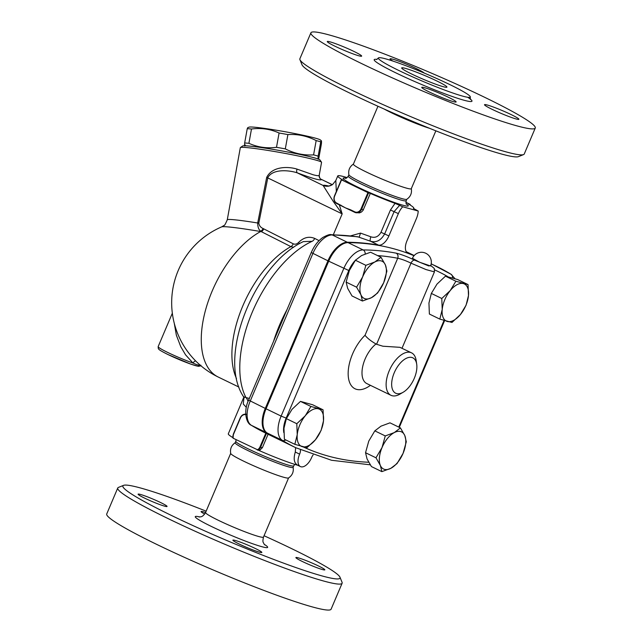 <?xml version="1.0" encoding="UTF-8"?>
<svg xmlns="http://www.w3.org/2000/svg" width="642" height="642" viewBox="0 0 642 642"><rect width="100%" height="100%" fill="white"/><g stroke="black" fill="none" stroke-linecap="round" stroke-linejoin="round"><path stroke-width="0.96" d="M264.047 535.749A117.943 9.638 -157 0 1 339.979 577.206A117.943 9.638 -157 0 1 321.947 575.906A117.943 9.638 -157 0 1 194.053 526.079A117.943 9.638 -157 0 1 123.577 485.352A117.943 9.638 -157 0 1 206.146 511.168M160.596 502.534A15.729 1.284 -157 0 1 167.056 506.458A15.729 1.284 -157 0 1 152.074 501.498A15.729 1.284 -157 0 1 138.102 494.171A15.729 1.284 -157 0 1 145.959 496.29A15.729 1.284 -157 0 1 160.596 502.534M204.694 514.057A15.729 1.284 -157 0 1 201.09 511.57A15.729 1.284 -157 0 1 205.584 512.501M302.342 561.485A15.729 1.284 -157 0 1 295.882 557.553A15.729 1.284 -157 0 1 310.856 562.52A15.729 1.284 -157 0 1 324.836 569.847A15.729 1.284 -157 0 1 316.979 567.729A15.729 1.284 -157 0 1 302.342 561.485M235.309 540.452A15.729 1.284 -157 0 1 251.792 546.84A15.729 1.284 -157 0 1 261.848 552.449A15.729 1.284 -157 0 1 246.865 547.49A15.729 1.284 -157 0 1 232.894 540.163A15.729 1.284 -157 0 1 235.309 540.452M293.089 467.199C293.875 471.774 292.343 475.377 288.507 477.985A31.45 2.568 -157 0 1 283.788 477.287A31.45 2.568 -157 0 1 251.624 464.88A31.45 2.568 -157 0 1 230.703 453.453C229.916 448.87 231.449 445.275 235.285 442.659M123.577 485.352L118.449 487.406A121.876 9.959 23 0 0 117.751 488A121.876 9.959 23 0 0 195.633 531.464A121.876 9.959 23 0 0 323.432 580.97A121.876 9.959 23 0 0 342.122 583.233A121.876 9.959 23 0 0 342.066 582.326L339.979 577.206M117.751 488L106.733 513.961A121.876 9.959 23 0 0 184.607 557.433A121.876 9.959 23 0 0 312.405 606.939A121.876 9.959 23 0 0 331.095 609.202L342.122 583.233M306.988 447.683L294.838 444.328L297.238 434.706A20.64 10.786 115.9 0 0 302.326 446.688A20.64 10.786 115.9 0 0 315.455 439.738L306.988 447.683M300.472 401.394L310.913 406.458L323.062 409.813L312.622 404.749L300.472 401.394L292.006 409.331L286.364 418.648L283.965 428.27L284.398 439.264L294.838 444.328M414.018 255.733A589.709 308.12 115.9 0 0 348.06 242.62A23.585 12.326 115.9 0 0 328.704 261.19L266.053 408.777A23.585 12.326 115.9 0 0 267.241 433.029A589.709 308.12 115.9 0 0 280.867 440.468L295.946 447.787L331.529 460.266L370.265 464.824M430.71 265.531L428.744 265.948L414.724 260.211C407.734 256.824 401.547 254.465 396.146 253.157A3.932 3.322 100.8 0 1 397.719 258.245C401.587 259.095 406.017 260.732 411 263.164L426.063 269.584L434.433 271.887L434.273 268.428L430.718 265.507M430.541 265.965L419.643 262.257L412.445 258.285A9.831 9.831 0 0 1 425.341 253.06A9.831 9.831 0 0 1 430.541 265.973M299.934 59.674L302.021 64.794A117.943 9.638 23 0 0 406.763 118.866A117.943 9.638 23 0 0 518.423 156.648L523.551 154.594A121.876 9.959 -157 0 1 408.168 115.552A121.876 9.959 -157 0 1 299.934 59.674A121.876 9.959 -157 0 1 299.878 58.767L310.905 32.798A121.876 9.959 -157 0 1 329.595 35.061A121.876 9.959 -157 0 1 457.393 84.567A121.876 9.959 -157 0 1 535.268 128.039A121.876 9.959 -157 0 1 419.194 89.583A121.876 9.959 -157 0 1 310.905 32.798M435.854 130.832L411.289 188.708A31.45 2.568 -157 0 1 406.458 188.122A31.45 2.568 -157 0 1 373.483 175.346A31.45 2.568 -157 0 1 353.381 164.127L377.953 106.251M405.463 68.389A24.573 2.006 -157 0 1 431.223 78.364A24.573 2.006 -157 0 1 446.928 87.127A24.573 2.006 -157 0 1 423.527 79.375A24.573 2.006 -157 0 1 401.691 67.932A24.573 2.006 -157 0 1 405.463 68.389M535.268 128.039L524.249 154A121.876 9.959 -157 0 1 523.551 154.594M386.011 58.952A49.932 4.077 23 0 0 378.355 58.021A49.932 4.077 23 0 0 422.717 81.285A49.932 4.077 23 0 0 470.273 97.038A49.932 4.077 23 0 0 438.366 79.231A49.932 4.077 23 0 0 386.011 58.952M487.382 105.047A18.674 1.525 23 0 0 484.517 104.702A18.674 1.525 23 0 0 501.113 113.401A18.674 1.525 23 0 0 518.897 119.3A18.674 1.525 23 0 0 511.233 114.629A18.674 1.525 23 0 0 487.382 105.047M424.234 73.068A18.674 1.525 23 0 0 410.912 66.094A18.674 1.525 23 0 0 392.912 59.216A18.674 1.525 23 0 0 390.047 58.871A18.674 1.525 23 0 0 392.992 61.094M330.132 41.882A18.674 1.525 23 0 0 327.276 41.537A18.674 1.525 23 0 0 334.939 46.2A18.674 1.525 23 0 0 352.322 53.615A18.674 1.525 23 0 0 361.655 56.127A18.674 1.525 23 0 0 349.721 49.466A18.674 1.525 23 0 0 330.132 41.882M424.611 87.713A18.674 1.525 23 0 0 421.746 87.368A18.674 1.525 23 0 0 433.679 94.029A18.674 1.525 23 0 0 453.26 101.613A18.674 1.525 23 0 0 456.125 101.958A18.674 1.525 23 0 0 444.192 95.297A18.674 1.525 23 0 0 424.611 87.713M377.624 292.985L371.453 297.687L362.457 301.018L360.932 294.782L356.575 287.175L362.634 276.927L365.86 265.315L374.856 261.984A20.64 10.786 115.9 0 0 362.634 276.927A20.64 10.786 115.9 0 0 360.932 294.782A20.64 10.786 115.9 0 0 371.453 297.687A20.64 10.786 115.9 0 0 383.675 282.745A20.64 10.786 115.9 0 0 385.377 264.889A20.64 10.786 115.9 0 0 374.856 261.984L381.019 257.281L385.377 264.889L386.901 271.125L383.675 282.745L377.624 292.985M381.019 257.281L370.578 252.218L361.582 255.548L355.419 260.243L349.36 270.491L346.134 282.111L347.659 288.346L352.017 295.946L362.457 301.018M323.062 409.813L323.496 420.807L321.104 430.421L315.455 439.738A20.64 10.786 115.9 0 0 323.496 420.807A20.64 10.786 115.9 0 0 318.4 408.818A20.64 10.786 115.9 0 0 305.271 415.775A20.64 10.786 115.9 0 0 297.238 434.706L296.805 423.712L305.271 415.775L310.913 406.458M280.49 440.284A589.709 308.12 -64.1 0 1 280.113 440.107A589.709 308.12 -64.1 0 1 266.486 432.66A23.585 12.326 -64.1 0 1 265.298 408.416L327.95 260.821A23.585 12.326 -64.1 0 1 347.306 242.251A589.709 308.12 -64.1 0 1 378.595 245.156A11.797 6.163 115.9 0 0 388.9 235.927L398.361 213.625A13.763 7.19 -64.1 0 1 402.686 206.756L395.031 203.345A41.281 3.371 -157 0 1 370.322 193.411L363.075 210.335L361.486 211.996L359.52 212.879L355.556 212.638A5.898 5.008 -74.6 0 0 361.655 209.148L361.021 208.891A5.409 4.59 105.4 0 1 354.769 211.844L350.596 209.814L350.636 210.327L354.785 212.342M313.111 454.945A5.898 3.082 115.9 0 0 311.651 457.457A11.797 6.163 -64.1 0 1 300.424 466.573A11.797 6.163 -64.1 0 1 299.629 454.143A5.898 3.082 115.9 0 0 300.392 449.857M405.896 202.294L410.198 204.413L408.344 203.907A41.281 3.371 -157 0 1 413.761 208.201A41.281 3.371 -157 0 1 413.44 208.433L418.207 211.041A13.763 7.19 -64.1 0 1 416.401 218.601L406.932 240.91A11.797 6.163 115.9 0 0 407.798 253.181A11.797 6.163 115.9 0 0 408.063 253.293A589.709 308.12 -64.1 0 1 414.05 255.701M418.207 211.041L402.686 206.756M288.258 466.774A31.45 2.568 -157 0 1 255.275 453.998A31.45 2.568 -157 0 1 235.181 442.779L235.815 441.271A31.45 2.568 23 0 0 263.758 455.924A31.45 2.568 23 0 0 293.715 465.851L293.081 467.36A31.45 2.568 -157 0 1 288.258 466.774M411.297 188.547C412.084 193.13 410.551 196.725 406.715 199.341A31.45 2.568 -157 0 1 401.996 198.635A31.45 2.568 -157 0 1 369.832 186.228A31.45 2.568 -157 0 1 348.911 174.801C348.125 170.226 349.657 166.623 353.493 164.015M233.447 434.064A5.898 5.008 -74.6 0 0 233.086 438.189L259.36 450.636A41.281 3.371 23 0 0 297.671 465.233M233.086 438.189L233.359 438.374A5.409 4.59 105.4 0 1 233.592 434.136L240.341 417.83M243.816 397.238L228.303 433.823A41.281 3.371 23 0 0 232.926 437.651M363.428 209.637L361.655 209.148L368.54 192.913L341.528 179.864L343.181 180.242A41.281 3.371 -157 0 1 337.764 175.948A41.281 3.371 -157 0 1 347.153 177.617M368.54 192.913L370.322 193.411M395.031 203.345L390.448 209.998L380.979 232.3C378.483 236.689 375.113 238.19 370.867 236.81L360.531 233.11L350.709 235.831M280.113 440.107L265.034 432.788A589.709 308.12 -64.1 0 1 251.407 425.341A23.585 12.326 -64.1 0 1 250.22 401.098L312.871 253.51A23.585 12.326 -64.1 0 1 332.227 234.932A3.932 3.25 -89.4 0 0 331.047 234.651L357.682 236.754L370.45 241.207C376.204 242.917 380.947 240.477 384.67 233.881L394.14 211.571L399.661 205.296M354.769 211.844L354.809 212.35L350.42 210.223A41.281 3.371 -157 0 1 345.532 207.904L336.681 203.065A5.409 4.59 105.4 0 1 334.634 196.091L341.528 179.864M336.328 191.517L335.814 180.538L337.764 175.948M350.596 209.814L345.532 207.904A41.281 3.371 -157 0 1 341.151 205.729A41.281 3.371 -157 0 1 340.91 205.609L340.854 205.087M328.704 186.028A51.111 4.173 23 0 0 323.119 185.466L333.182 201.307L342.178 213.882L339.289 204.774M243.623 397.727L243.848 397.318M248.021 401.571A9.831 7.961 100.8 0 0 245.966 397.567L243.519 396.684L244.056 398.209L244.217 397.278M243.96 397.647L243.278 404.043L246.327 407.357M249.321 398.433L245.966 397.567A95.337 49.811 -64.1 0 1 252.29 312.124A95.337 49.811 -64.1 0 1 312.148 241.296A3.932 2.119 116.8 0 0 314.676 238.415C308.979 236.079 303.626 237.412 298.626 242.419C296.965 244.112 295.168 244.578 293.25 243.824L263.742 228.865A3.932 2.119 -63.1 0 1 261.358 231.674L290.89 246.616L293.619 247.306M268.083 434.265L262.385 447.683L259.36 450.636M295.625 447.626L295.296 452.04C293.217 458.99 294.108 463.412 297.968 465.322M174.263 323.255L176.365 335.204L180.763 346.712L185.562 354.833L192.977 363.019A3.932 2.48 125.9 0 1 195.593 360.86M172.337 313.208L158.157 346.616A23.585 1.926 -157 0 0 167.843 352.506A23.585 1.926 -157 0 0 192.977 363.019C196.765 364.817 199.413 365.547 200.922 365.21M221.707 226.859A45.67 2.568 10.2 0 1 260.652 231.537L261.358 231.674L260.796 231.192A3.932 2.103 -60.4 0 0 263.116 228.52C260.748 227.557 259.304 225.783 258.79 223.191L257.691 222.999C257.739 227.18 258.774 229.908 260.796 231.192A9.831 1.364 99.8 0 1 260.652 231.537A82.561 43.134 -64.1 0 0 206.202 307.727A82.561 43.134 -64.1 0 0 218.192 377.023A82.561 82.561 0 0 1 221.707 226.859L224.002 225.438C224.379 225.904 225.47 224.018 227.276 219.781A41.281 2.327 -169.8 0 1 257.691 222.999L266.679 177.393C272.272 166.134 288.17 166.326 297.021 169.111L313.031 174.728C316.979 175.804 319.042 175.98 319.226 175.25L319.226 175.242M247.242 128.689L247.796 127.622L249.2 127.124A36.361 2.046 10.2 0 1 285.144 131.738A36.361 2.046 10.2 0 1 320.43 139.996L321.361 140.783L320.735 141.842A40.791 2.295 -169.8 0 0 316.169 140.582C307.213 135.968 297.792 133.969 287.897 134.587A40.791 2.295 -169.8 0 0 279.085 133.006C270.362 129.058 261.158 127.726 251.487 129.01A40.791 2.295 -169.8 0 0 247.242 128.689L244.658 142.989A40.791 2.295 10.2 0 1 248.903 143.302C257.627 147.251 266.831 148.591 276.501 147.307A40.791 2.295 10.2 0 1 285.305 148.88C294.261 153.494 303.69 155.5 313.585 154.874A40.791 2.295 10.2 0 1 318.151 156.134C317.902 159.425 318.127 160.091 318.825 158.133L321.409 143.84C321.658 140.558 321.433 139.892 320.735 141.842L318.151 156.134M318.376 159.112L318.825 158.133M245.332 144.98C244.634 146.938 244.409 146.272 244.658 142.989M313.585 154.874L316.169 140.582M285.305 148.88L287.897 134.587M276.501 147.307L279.085 133.006M248.903 143.302L251.487 129.01M321.514 162.201L319.933 159.93A39.314 2.215 -169.8 0 0 281.678 150.894A39.314 2.215 -169.8 0 0 242.684 145.967L240.405 147.54A41.281 2.327 10.2 0 1 271.325 150.974A41.281 2.327 10.2 0 1 315.687 160.035A41.281 2.327 10.2 0 1 321.514 162.201A41.281 2.327 10.2 0 1 321.562 162.346L319.226 175.25A3.932 3.916 9.6 0 0 319.218 175.29L319.226 175.25M468.042 284.591L457.602 279.527L445.452 276.172L436.985 284.109L431.344 293.426L428.944 303.048L429.378 314.042L439.818 319.106L442.218 309.484L441.784 298.49L450.251 290.553L455.892 281.236L468.042 284.591L468.475 295.585A20.64 10.786 115.9 0 0 463.388 283.595A20.64 10.786 115.9 0 0 450.251 290.553A20.64 10.786 115.9 0 0 442.218 309.484A20.64 10.786 115.9 0 0 447.305 321.473A20.64 10.786 115.9 0 0 460.442 314.516A20.64 10.786 115.9 0 0 468.475 295.585L466.084 305.207L460.442 314.516L451.968 322.461L439.818 319.106M286.364 418.648L296.805 423.712M346.134 282.111L356.575 287.175M355.419 260.243L365.86 265.315M431.344 293.426L441.784 298.49M445.452 276.172L455.892 281.236M400.423 427.901L404.781 435.509L406.306 441.744L403.08 453.356A20.64 10.786 115.9 0 0 404.781 435.509A20.64 10.786 115.9 0 0 394.26 432.604L400.423 427.901L389.983 422.837L380.987 426.168L374.824 430.862L368.765 441.11L365.539 452.73L367.063 458.966L371.421 466.565L381.862 471.629L380.337 465.402A20.64 10.786 115.9 0 0 390.858 468.307A20.64 10.786 115.9 0 0 403.08 453.356L397.021 463.604L390.858 468.307L381.862 471.629M375.979 457.794L382.038 447.546A20.64 10.786 115.9 0 0 380.337 465.402L375.979 457.794L365.539 452.73M385.264 435.934L394.26 432.604A20.64 10.786 115.9 0 0 382.038 447.546L385.264 435.934L374.824 430.862M377.496 255.572A585.777 306.065 -64.1 0 1 397.719 258.245L365.017 335.284C367.473 338.342 371.14 341.231 376.019 343.968L376.573 344.272L411 263.164A3.932 2.303 116.5 0 1 414.724 260.211M416.714 364.303L416.185 360.595A23.585 12.326 115.9 0 0 416.104 360.106A23.585 12.326 115.9 0 0 411.546 352.851A23.585 12.326 115.9 0 0 410.439 352.426A23.585 12.326 115.9 0 0 389.686 369.712A23.585 12.326 115.9 0 0 390.954 395.295A23.585 12.326 115.9 0 0 399.91 394.14L403.152 392.254A19.653 10.272 -64.1 0 1 392.511 377.889A19.653 10.272 -64.1 0 1 411.923 357.498A19.653 10.272 -64.1 0 1 416.714 364.303A19.653 10.272 -64.1 0 1 403.152 392.254M411.546 352.851L399.926 347.322L382.881 346.215L376.573 344.272M258.79 223.191L267.842 177.593C272.706 168.694 288.699 170.074 297.246 172.834A3.932 1.693 110.8 0 1 297.021 169.111M332.267 184.711L321.353 179.367C320.157 179.126 319.443 177.762 319.218 175.29A3.932 3.916 9.6 0 0 321.562 179.551C320.607 180.779 312.502 178.54 297.246 172.834L323.119 185.466A9.831 9.782 -125.6 0 0 332.652 184.447A9.831 9.782 -125.6 0 0 332.66 184.439C329.194 186.044 327.556 186.589 327.765 186.068M227.276 219.781L240.317 147.66A41.281 2.327 10.2 0 1 240.405 147.54M299.373 243.711A3.932 1.164 44.2 0 0 298.626 242.419M303.345 241.617L312.148 241.296M333.342 234.691L342.178 213.882L266.679 177.393M321.353 179.367L332.331 184.663M347.306 242.251L332.227 234.932A589.709 308.12 -64.1 0 1 359.183 237.115L360.531 233.11M378.595 245.156L370.45 241.207A3.932 1.22 109.2 0 1 370.867 236.81M199.798 516.979A39.314 3.21 23 0 0 230.213 534.963A39.314 3.21 23 0 0 264.279 544.352M264.769 544.906L263.958 543.886C263.38 541.952 262.233 542.931 263.485 537.081A31.45 2.568 -157 0 1 258.654 536.503A31.45 2.568 -157 0 1 225.679 523.728A31.45 2.568 -157 0 1 205.576 512.509C202.118 518.07 200.296 516.473 199.052 517.011M267.241 433.029L282.32 440.34A589.709 308.12 115.9 0 0 295.946 447.787M368.701 462.24A585.777 306.065 -64.1 0 1 303.289 446.944M285.754 439.922A3.932 3.346 121.4 0 1 282.32 440.34A23.585 12.326 115.9 0 1 281.132 416.096L286.155 418.111L348.807 270.523A19.653 10.272 -64.1 0 1 355.869 259.777M444.023 320.486L398.77 427.099M434.73 269.937A585.777 306.065 -64.1 0 1 447.731 276.566M365.017 335.284A33.416 17.462 115.9 0 0 348.325 376.902A33.416 17.462 115.9 0 0 370.418 385.328M283.812 432.628A19.653 10.272 -64.1 0 1 286.155 418.111M396.146 253.157A589.709 308.12 115.9 0 0 363.139 249.931A23.585 12.326 115.9 0 0 343.783 268.508L281.132 416.096L266.053 408.777M365.162 253.943A3.932 3.25 -89.4 0 0 363.139 249.931L348.06 242.62M452.458 277.85A3.932 3.346 121.4 0 0 451.061 274.278A3.932 3.346 121.4 0 0 450.82 274.15A589.709 308.12 115.9 0 0 437.194 266.703A589.709 308.12 115.9 0 0 431.159 263.926M384.085 109.004A31.45 2.568 23 0 0 429.618 128.328M376.982 59.433A53.077 4.333 23 0 0 425.116 85.98A53.077 4.333 23 0 0 467.681 97.271M265.034 432.788L251.166 425.213A3.932 3.346 121.4 0 0 251.407 425.341L266.486 432.66M406.795 199.293L406.185 200.729A31.45 2.568 -157 0 1 376.228 190.802A31.45 2.568 -157 0 1 348.285 176.149C346.76 177.995 345.821 178.709 345.46 178.291M345.91 178.227A35.382 2.889 23 0 0 374.575 194.703A35.382 2.889 23 0 0 406.338 203.875M398.361 213.625L390.448 209.998M367.914 192.664L361.021 208.891M287.07 309.508A95.337 49.811 115.9 0 0 273.58 341.279M168.084 354.593A21.619 1.766 23 0 0 191.252 364.271A21.619 1.766 23 0 0 197.953 364.953M366.751 383.547L366.831 383.587A23.585 12.326 -64.1 0 1 362.85 365.892A23.585 12.326 -64.1 0 1 376.019 343.968M348.807 270.523L328.704 261.19M265.828 433.173L259.978 446.936L260.604 447.193L266.43 433.462M257.923 450.235A5.898 5.008 -74.6 0 0 260.604 447.193L262.385 447.683M259.978 446.936A5.409 4.59 105.4 0 1 257.145 449.914M245.725 414.17A5.898 5.008 -74.6 0 0 240.357 417.79L240.477 417.902A5.409 4.59 105.4 0 1 245.75 414.636M233.592 434.136L240.477 417.902M354.809 212.35L354.833 212.358A5.898 5.008 -74.6 0 0 355.556 212.638L354.809 212.35M336.681 203.065L336.737 203.586L340.87 205.584M334.634 196.091L341.383 179.784M334.49 196.019A5.898 5.008 -74.6 0 0 336.689 203.562M410.126 204.397L409.933 204.854M293.25 243.824A3.932 2.119 116.9 0 1 290.89 246.616A82.561 43.134 115.9 0 0 242.162 307.462A82.561 43.134 115.9 0 0 236.489 378.531M263.742 228.865L263.116 228.52M319.066 240.63L314.676 238.415M388.9 235.927L380.979 232.3M406.258 251.696A589.709 308.12 -64.1 0 1 406.282 251.704L414.186 255.54M407.542 253.044L408.063 253.293M295.296 452.04L299.629 454.143M265.298 408.416L248.606 400.118C243.446 410.728 245.926 423.166 251.166 425.213M327.95 260.821L311.258 252.523L248.606 400.118M230.687 453.364L205.576 512.509M288.587 477.937L263.485 537.081M431.183 263.79L451.061 274.278L454.937 278.636M470.409 99.398L470.273 97.038M378.355 58.021L376.557 59.562M235.815 441.271L236.104 439.706M294.83 464.391L293.715 465.851M406.185 200.729C405.913 203.105 406.049 204.276 406.603 204.244L406.595 204.236M348.895 174.712L348.285 176.149M413.56 208.666L413.761 208.201M158.157 346.616L158.309 348.606C159.144 349.312 157.314 349.216 167.987 354.553L190.939 364.175L198.354 366.325L200.994 365.844M366.831 383.587L390.954 395.295M444.585 320.663L399.292 427.355M402.028 348.229L434.433 271.887M233.03 438.181L233.391 434.016L240.277 417.781C241.697 414.965 243.759 413.801 246.448 414.299M341.143 205.729L336.713 203.57C334.073 201.909 333.31 199.381 334.434 195.97L341.319 179.736M335.814 180.538L332.652 184.447M410.198 204.413L409.997 204.894M238.88 387.054L218.192 377.023M303.353 241.609L303.425 241.577C255.291 263.637 216.659 356.414 243.519 396.684M297.398 465.105L300.424 466.573M331.047 234.651C329.924 234.178 327.171 235.116 322.806 237.484C317.95 240.951 314.107 245.966 311.258 252.523"/></g></svg>
